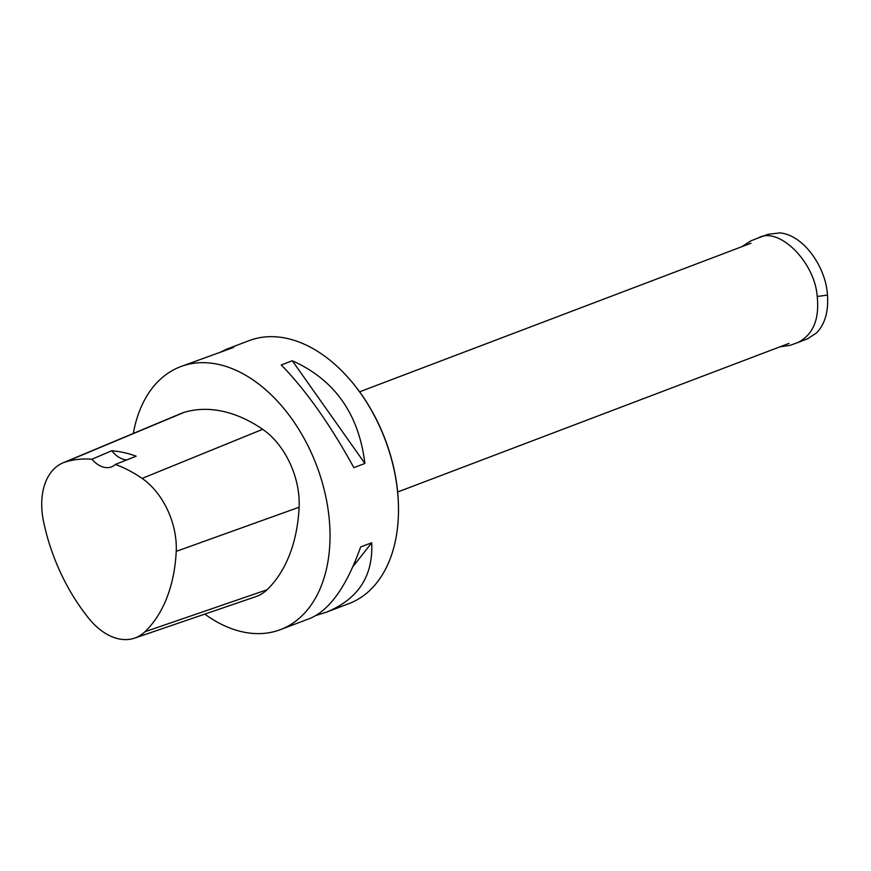 <?xml version="1.0" encoding="UTF-8"?>
<svg xmlns="http://www.w3.org/2000/svg" width="871" height="871" viewBox="0 0 871 871"><rect width="100%" height="100%" fill="white"/><g stroke="black" fill="none" stroke-linecap="round" stroke-linejoin="round"><path stroke-width="1.31" d="M280.44 629.624L310.174 618.334C329.88 609.918 346.712 586.118 360.648 546.955L371.699 542.764C373.278 576.036 358.188 599.172 326.418 612.171L348.901 603.636A140.645 92.086 -110.8 0 0 398.493 509.524L398.493 508.816A139.306 91.205 -110.8 0 0 349.075 378.667L348.607 378.134A140.645 92.086 -110.8 0 0 249.052 340.659L226.569 349.195L233.613 347.409L180.591 366.658A140.645 92.086 69.2 0 1 329.369 520.597A140.645 92.086 69.2 0 1 280.44 629.624A140.645 92.086 69.2 0 1 204.783 614.109M398.493 509.524A140.645 92.086 -110.8 0 0 397.829 494.597A140.645 92.086 -110.8 0 0 348.607 378.134M111.717 450.764L91.967 459.224A26.794 17.54 69.2 0 0 111.401 466.91A26.794 17.54 69.2 0 0 115.342 464.428L136.181 456.208A157.194 102.92 -110.8 0 0 111.717 450.764A26.794 17.54 -110.8 0 0 126.774 459.921M115.342 464.428A156.475 102.451 69.2 0 1 142.104 478.408A62.712 41.057 69.2 0 1 176.214 551.365A156.475 102.451 69.2 0 1 144.989 631.715A62.712 41.057 69.2 0 1 134.635 638.116A62.712 41.057 69.2 0 1 88.82 618.421A156.475 102.451 69.2 0 1 43.55 521.587A62.712 41.057 69.2 0 1 62.995 462.86A62.712 41.057 69.2 0 1 65.597 461.924A156.475 102.451 69.2 0 1 91.967 459.224M62.995 462.86L181.31 413.377A66.969 43.855 69.2 0 1 184.097 412.375A160.732 105.239 69.2 0 1 262.683 429.305A66.969 43.855 69.2 0 1 299.112 507.227A160.732 105.239 69.2 0 1 267.038 589.765A66.969 43.855 69.2 0 1 255.976 596.591L134.635 638.116M220.592 352.102L226.569 349.195M371.699 542.764L352.973 566.586M326.418 612.171L316.151 615.427M133.307 433.453A140.645 92.086 69.2 0 1 180.591 366.658M292.297 360.736L364.895 463.459L353.855 467.651C330.327 424.765 306.124 390.535 281.257 364.938L292.297 360.736C334.616 379.712 358.819 413.954 364.895 463.459M741.874 246.667L750.737 240.919L758.238 237.957C778.5 226.057 814.821 261.725 817.216 296.488L827.45 295.095L817.216 296.488C819.557 319.287 813.133 334.627 797.934 342.51L790.324 345.286L779.915 346.854M142.104 478.408L262.683 429.305M65.597 461.924L184.097 412.375M144.989 631.715L267.038 589.765M176.214 551.365L299.112 507.227M397.655 491.995L789.017 343.392M359.614 391.808L750.987 243.216M758.238 237.957L767.993 234.332L780.013 232.884C804.521 235.377 826.154 268.333 827.45 295.084C828.648 311.448 825 324.066 816.519 332.951L807.624 338.754L797.934 342.51"/></g></svg>
